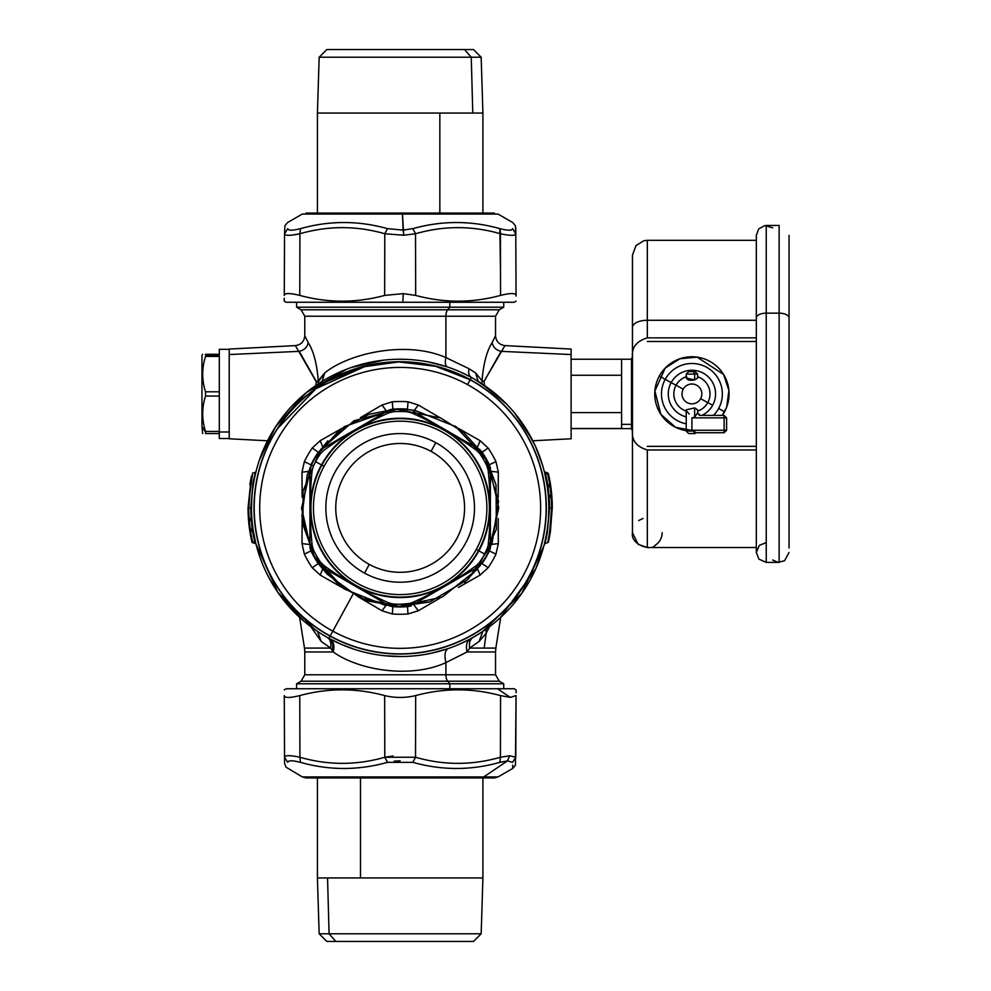 <?xml version="1.0" encoding="UTF-8"?>
<svg xmlns="http://www.w3.org/2000/svg" width="991" height="991" viewBox="0 0 991 991"><rect width="100%" height="100%" fill="white"/><g stroke="black" fill="none" stroke-linecap="round" stroke-linejoin="round"><path stroke-width="1.49" d="M503.725 302.255L503.725 307.21L499.266 309.787L447.672 309.787A7.433 3.568 -90 0 0 445.9 316.216L495.55 316.216L499.266 309.787L447.672 309.787L449.815 307.21L296.606 307.21L449.815 307.21L449.815 302.255L449.815 307.21L503.725 307.21L449.815 307.21L447.672 309.787L352.66 309.787M301.066 309.787L447.672 309.787A7.433 3.568 -90 0 0 445.9 316.216L304.782 316.216L301.066 309.787L296.606 307.21L296.606 302.255M503.725 688.745L503.725 683.79L499.266 681.213L301.066 681.213L304.782 674.784L445.9 674.784A7.433 3.568 -90 0 0 447.672 681.213L301.066 681.213L296.606 683.79L449.815 683.79L447.672 681.213A7.433 3.568 -90 0 1 445.9 674.784L495.55 674.784L445.9 674.784L445.9 662.62L467.071 651.967L495.55 651.967L495.55 674.784L499.266 681.213L447.672 681.213L449.815 683.79L503.725 683.79L449.815 683.79L449.815 688.745L449.815 683.79L296.606 683.79L296.606 688.745L514.131 688.745L516.088 689.872L516.063 692.746M317.578 631.49L321.233 641.474L310.74 626.634L321.233 641.474L330.672 648.089L304.472 648.089L304.782 651.967L333.261 651.967C358.878 670.486 410.844 678.736 445.9 662.62L467.071 651.967L495.55 651.967L495.859 648.089L469.66 648.089L479.099 641.474L486.209 633.175L484.141 648.089L469.66 648.089L467.071 651.967C465.584 645.637 466.724 641.264 470.465 638.861L460.022 643.952L470.465 638.861C466.724 641.264 465.584 645.637 467.071 651.967L469.66 648.089C468.879 642.924 470.007 639.381 473.029 637.448L470.465 638.861L473.029 637.448C470.007 639.381 468.879 642.924 469.66 648.089L479.099 641.474L486.209 633.175L489.566 626.646L486.209 633.175L484.141 648.089L495.859 648.089L500.715 617.368M322.199 634.451L317.566 631.478L321.233 641.474L330.672 648.089L333.261 651.967L304.782 651.967L304.782 674.784L445.9 674.784L445.9 662.62C410.844 678.736 358.878 670.486 333.261 651.967L330.672 648.089L304.472 648.089L299.616 617.368M327.303 637.448L327.303 637.461C330.325 639.381 331.452 642.924 330.672 648.089C331.452 642.924 330.325 639.381 327.303 637.448L327.303 637.448M317.516 631.44L322.224 634.463L317.516 631.44M304.782 335.701L308.213 342.651C313.528 350.888 316.885 363.598 318.284 380.767L324.714 372.963L322.137 381.362L333.249 375.155L322.137 381.362L324.714 372.963C348.646 353.291 406.273 340.161 445.9 357.578C444.761 362.681 445.293 365.815 447.486 366.967L431.58 362.595L447.486 366.967C445.293 365.815 444.761 362.681 445.9 357.578L469.028 368.739C468.099 372.901 468.904 375.8 471.431 377.435L460.27 371.935L471.431 377.435A148.65 148.65 0 0 0 269.713 436.622A148.65 148.65 0 0 0 328.901 638.34C332.381 640.558 333.521 644.621 332.319 650.517C333.521 644.621 332.381 640.558 328.901 638.34L328.901 638.34A148.65 148.65 0 0 0 530.619 579.153A148.65 148.65 0 0 0 471.431 377.435A148.65 148.65 0 0 0 269.713 436.622A148.65 148.65 0 0 0 328.901 638.34A148.65 148.65 0 0 0 530.619 579.153A148.65 148.65 0 0 0 471.431 377.435C468.904 375.8 468.099 372.901 469.028 368.739L475.618 372.963L478.195 381.362L475.618 372.963L482.047 380.767C483.397 363.858 486.754 351.161 492.118 342.651L495.55 335.701L495.55 316.216L304.782 316.216L304.782 335.701C304.262 341.486 301.14 344.781 295.392 345.599L316.364 381.993L318.421 381.547L324.714 372.963C348.646 353.291 406.273 340.161 445.9 357.578L469.028 368.739L475.618 372.963L482.047 380.767C483.397 363.858 486.754 351.161 492.118 342.651C493.097 347.296 496.107 350.195 501.149 351.347C496.107 350.195 493.097 347.296 492.118 342.651M333.261 651.967C334.747 645.637 333.608 641.264 329.867 638.861L329.879 638.873C333.608 641.264 334.747 645.637 333.261 651.967M448.217 648.56C444.947 650.307 444.166 654.989 445.9 662.62C444.166 654.989 444.947 650.307 448.217 648.56L433.872 652.66L448.217 648.56M341.4 644.435L354.58 649.378L341.4 644.435M385.14 655.782L401.739 656.525L385.14 655.782M470.378 638.91L460.146 643.902M478.083 634.488L482.815 631.44A148.65 148.65 0 0 0 544.493 543.452A148.65 148.65 0 0 1 482.815 631.44L478.096 634.475L482.815 631.44L479.099 641.474L482.741 631.49M485.924 629.31L486.209 633.175L485.924 629.31M548.444 518.442L548.816 507.887L549.547 507.887L547.305 533.022L545.05 543.427L521.873 593.225L482.753 631.478M346.132 369.408L347.457 368.9L346.132 369.408M358.147 365.295L361.591 364.329L358.147 365.295M376.233 361.182L378.24 360.86L376.233 361.182M396.14 359.287L397.218 359.262L396.14 359.287M411.798 359.696L414.535 359.931L411.798 359.696M255.542 542.25L253.25 530.569L252.247 529.751L254.836 542.424L255.703 542.907M253.015 528.959L252.978 528.661A0.991 0.991 0 0 1 252.259 529.751L250.587 530.197L250.587 531.201A152.23 152.23 88.9 0 0 252.618 541.829L254.836 542.424L255.306 543.44L252.631 542.721L252.631 541.829L254.836 542.424L256.012 544.158L254.836 542.424L253.225 534.806L255.306 543.44A0.991 0.991 0 0 1 255.344 543.452M251.887 497.333L251.516 507.887L250.785 507.887L253.027 482.753L255.344 474.392M252.978 528.698L252.978 528.661A148.65 148.65 0 0 1 252.061 520.671L251.912 518.727L251.181 518.776L250.785 507.887L251.912 518.727L251.33 519.755L248.407 518.281A152.119 152.119 0 0 1 248.047 507.887L248.778 507.887L250.698 483.224L252.618 473.066L255.294 472.348L253.027 482.753L250.785 507.887L248.778 507.887L250.785 507.887L250.921 513.363M252.061 520.634A0.991 0.991 0 0 0 251.33 519.755L252.061 520.634L251.28 519.742L252.247 529.751L250.587 530.197L250.587 531.201L253.25 530.569L250.587 531.201A152.23 152.23 88.9 0 0 252.618 541.829L251.925 541.99A0.991 0.991 -39.7 0 0 252.631 542.721L255.306 543.44L252.631 542.721L255.306 543.44L254.836 542.424M252.321 528.748L252.47 529.665L252.321 528.748M254.6 538.014L255.628 542.585L254.6 538.039M251.689 500.789L251.813 498.411M255.405 474.094L255.567 473.425M255.839 472.323L255.988 471.654M253.027 486.742L252.891 487.721M252.532 530.68L252.247 529.751L250.587 530.197A0.991 0.991 -158.3 0 0 249.856 531.312A0.991 0.991 -105 0 1 250.587 530.197A0.991 0.991 -158.3 0 0 249.856 531.312A0.991 0.991 -105 0 1 250.587 530.197L252.247 529.751L250.587 530.197L250.302 529.281L252.978 528.661L253.25 530.569M252.247 529.751L249.856 531.312A152.119 152.119 0 0 0 251.925 541.99A152.119 152.119 0 0 1 249.856 531.312L249.571 529.392A152.119 152.119 0 0 1 248.543 520.201L248.407 518.281A152.119 152.119 0 0 1 248.047 507.887L248.778 507.887A152.23 152.23 90 0 0 249.137 518.231L251.181 518.776L251.33 519.755L249.137 519.173L249.137 518.231L251.181 518.776L250.958 514.044M542.882 466.327L544.319 471.617A148.65 148.65 0 0 0 478.257 381.399A148.65 148.65 0 0 1 544.319 471.617L545.496 473.351L544.79 473.525L547.082 485.206L547.8 485.095L547.156 485.776M544.629 472.868L544.79 473.512A148.65 148.65 0 0 0 544.703 473.19A148.65 148.65 0 0 1 544.79 473.512L545.496 473.351L544.79 473.525L545.496 473.351L545.025 472.335A0.991 0.991 0 0 1 544.988 472.323A0.991 0.991 0 0 0 545.025 472.335L547.094 480.92L545.496 473.351L547.701 473.946L545.496 473.351L547.8 485.095L547.082 485.206L548.085 486.024A0.991 0.991 0 0 1 548.085 486.024L547.082 485.206L545.645 477.365M547.329 486.94L547.354 487.114A148.65 148.65 0 0 0 547.317 486.816A148.65 148.65 0 0 1 547.354 487.114A0.991 0.991 0 0 1 548.085 486.024L547.8 485.095L548.085 486.024A0.991 0.991 22.2 0 1 548.085 486.024A0.991 0.991 0 0 1 548.085 486.024L549.745 485.578L549.745 484.574L547.8 485.095L548.085 486.024L549.745 485.578L549.745 484.574A152.23 152.23 -91.1 0 0 547.713 473.946L545.496 473.351L548.407 473.785A0.991 0.991 140.3 0 0 547.701 473.054L547.701 473.946L548.407 473.785A0.991 0.991 140.3 0 0 547.701 473.054L545.025 472.335L547.701 473.054L545.025 472.335L547.701 473.054L547.701 473.946A152.23 152.23 -91.1 0 1 549.745 484.574L547.8 485.095L548.085 486.024L550.476 484.463A152.119 152.119 0 0 0 548.407 473.785A0.991 0.991 0 0 0 547.701 473.054A0.991 0.991 142.8 0 1 548.407 473.785A0.991 0.991 -75.1 0 0 547.701 473.054L547.701 473.946L547.701 473.054A0.991 0.991 142.8 0 1 548.407 473.785A0.991 0.991 0 0 0 547.701 473.054L544.592 472.088M547.366 486.767A0.991 0.991 0 0 0 547.354 487.077L547.354 487.114A148.65 148.65 0 0 1 548.32 495.711L548.283 495.327M548.37 496.342A148.65 148.65 0 0 1 548.519 517.364A148.65 148.65 0 0 0 548.37 496.342M544.344 544.121L544.988 541.383A148.65 148.65 0 0 1 544.765 542.35A148.65 148.65 0 0 0 544.988 541.383L544.777 542.312M550.302 496.367L548.271 495.141A0.991 0.991 0 0 0 549.002 496.02L548.271 495.141L548.419 497.048L549.15 496.999L548.271 495.141A148.65 148.65 0 0 1 548.32 495.711M474.962 379.429L478.244 381.399L474.962 379.429M544.319 471.617L547.701 473.054A0.991 0.991 -75.1 0 1 548.407 473.785A152.119 152.119 0 0 1 550.476 484.463L549.745 485.578A0.991 0.991 21.7 0 0 550.476 484.463A0.991 0.991 0 0 1 549.745 485.578L548.085 486.024L549.745 485.578A0.991 0.991 21.7 0 0 550.476 484.463A0.991 0.991 75 0 1 549.745 485.578A0.991 0.991 21.7 0 0 550.476 484.463A0.991 0.991 75 0 1 549.745 485.578L550.03 486.494L548.085 487.015L548.085 486.024L549.745 485.578A0.991 0.991 21.7 0 0 550.476 484.463L550.761 486.383A152.119 152.119 0 0 1 551.789 495.574L551.925 497.494A0.991 0.991 -75.1 0 0 551.194 496.602L551.925 497.494A0.991 0.991 0 0 0 551.194 496.602L549.002 496.02L549.15 496.999L549.002 496.02L551.194 496.602L549.002 496.02L551.194 496.602L549.002 496.02L549.15 496.999L548.271 495.141L549.002 495.079L548.085 487.015L547.354 487.114L547.082 485.206M549.485 504.171L548.766 504.134A0.991 0.991 -29.1 0 0 549.497 505.063L549.534 507.887L549.51 505.063A0.991 0.991 -29.1 0 1 548.766 504.134L548.419 497.048M549.051 496.033L548.964 495.079L549.051 496.033M548.011 487.027L547.862 486.11L548.011 487.027M544.703 473.19L545.731 477.736M548.642 514.986L548.519 517.364M546.586 533.53L544.765 542.35M547.305 529.033L547.441 528.054M550.476 484.463L550.761 486.383A152.119 152.119 0 0 1 551.789 495.574L551.925 497.494A0.991 0.991 117.1 0 0 551.194 496.602L551.925 497.494A0.991 0.991 -75.1 0 0 551.194 496.602L551.194 496.602A0.991 0.991 149.4 0 1 551.925 497.494A0.991 0.991 0 0 0 551.194 496.602A0.991 0.991 149.4 0 1 551.925 497.494A152.119 152.119 0 0 1 552.284 507.887L551.553 507.887L549.633 532.551L547.713 542.709L545.038 543.427L547.305 533.022L549.547 507.887L551.553 507.887L549.547 507.887L549.373 501.743M549.46 503.44L549.522 505.076M471.382 377.41L460.307 371.947M318.421 381.547L318.445 383.715M316.364 381.993L315.869 385.449L316.364 381.993M481.886 383.715L482.047 380.767L484.042 381.386L482.047 380.767M495.55 335.701C496.07 341.486 499.191 344.781 504.939 345.599L484.042 381.386L484.463 385.449L484.042 381.386L501.149 351.347L571.113 354.555L571.113 438.778L532.811 440.784M445.9 357.578L445.9 316.216L445.9 357.578M308.213 342.651C307.235 347.296 304.225 350.195 299.183 351.347L316.29 381.386L318.284 380.767C316.885 363.598 313.528 350.888 308.213 342.651C307.235 347.296 304.225 350.195 299.183 351.347L229.218 354.555L229.218 349.067L295.392 345.599M267.52 440.784L229.218 438.778L229.218 354.555L299.183 351.347M497.767 356.995L495.723 360.761M501.149 351.347L571.113 354.555L571.113 433.29M504.939 345.599L571.113 349.067L571.113 354.555M302.602 357.07L300.657 353.725M551.145 496.59L551.083 495.723L551.145 496.59M551.925 497.494L551.194 496.602L551.194 497.544A152.23 152.23 -90 0 1 551.553 507.887L552.284 507.887L548.432 541.966L550.315 532.316L552.272 507.887A152.119 152.119 0 0 0 551.925 497.494L552.284 506.562L551.925 497.494A0.991 0.991 117.1 0 0 551.194 496.602L551.789 495.574L551.058 495.636A152.23 152.23 -90.2 0 0 550.042 486.494A152.23 152.23 -90.2 0 1 551.058 495.636L549.002 495.079L548.085 487.015L550.03 486.494L549.745 485.578M548.432 541.966L547.713 542.709L549.633 532.551L551.553 507.887A152.23 152.23 -90 0 0 551.194 497.544L549.15 496.999L549.497 504.109M551.194 497.544L551.058 495.636L551.194 497.544L549.15 496.999M551.727 494.819L550.984 488.08L551.727 494.819M549.621 479.545L548.741 475.259L549.621 479.545M550.761 486.383L550.03 486.494L550.761 486.383M552.284 506.562L552.247 504.642L551.541 505.608M552.284 507.887L548.94 539.612L550.5 531.102M255.306 543.44L252.631 542.721L252.631 541.829L252.631 542.721A0.991 0.991 104.9 0 1 251.925 541.99A0.991 0.991 0 0 0 252.631 542.721L252.631 541.829L252.631 542.721A0.991 0.991 -37.2 0 1 251.925 541.99A0.991 0.991 0 0 0 252.631 542.721A0.991 0.991 -37.2 0 1 251.925 541.99A0.991 0.991 104.9 0 0 252.631 542.721L253.696 543.006M250.587 530.197A0.991 0.991 0 0 0 249.856 531.312L250.587 531.201L250.302 529.281L252.247 528.76L251.33 520.696L249.274 520.139A152.23 152.23 89.8 0 0 250.289 529.281L249.571 529.392L250.302 529.281A152.23 152.23 89.8 0 1 249.274 520.139L248.543 520.201L249.137 519.173L250.029 519.408M249.187 519.185L249.249 520.052L249.187 519.185M251.181 518.776L251.33 519.755L249.137 519.173L251.33 519.755L250.834 511.666M249.856 531.312L249.571 529.392A152.119 152.119 0 0 1 248.543 520.201L248.407 518.281A0.991 0.991 0 0 0 249.137 519.173A0.991 0.991 -30.6 0 1 248.407 518.281A0.991 0.991 104.9 0 0 249.137 519.173A0.991 0.991 -30.6 0 1 248.407 518.281A0.991 0.991 0 0 0 249.137 519.173L249.137 518.231A152.23 152.23 90 0 1 248.778 507.887L250.698 483.224L252.618 473.066L248.047 507.887L251.392 476.163L249.831 484.673L251.404 476.101M248.605 520.956L249.348 527.695L248.605 520.956M250.711 536.23L251.59 540.516L250.711 536.23M248.047 509.213L248.407 518.281A0.991 0.991 -62.9 0 0 249.137 519.173L249.274 520.139L249.137 519.173A0.991 0.991 104.9 0 1 248.407 518.281L248.084 511.133L248.791 510.167M330.09 636.16A146.173 146.173 0 0 1 271.893 437.811A146.173 146.173 0 0 1 470.242 379.615A146.173 146.173 0 0 1 528.438 577.964A146.173 146.173 0 0 1 330.09 636.16L328.901 638.34L330.09 636.16M471.431 377.435L470.242 379.615L471.431 377.435M478.864 550.872A89.673 89.673 0 0 1 357.181 586.585A89.673 89.673 0 0 1 321.468 464.903L321.877 465.113A89.215 89.215 0 0 0 357.392 586.177A89.215 89.215 0 0 0 478.455 550.662L478.864 550.872A89.673 89.673 0 0 1 357.181 586.585A89.673 89.673 0 0 1 321.468 464.903A89.673 89.673 0 0 1 443.15 429.19A89.673 89.673 0 0 1 478.864 550.872L478.455 550.662A89.215 89.215 0 0 0 442.94 429.599A89.215 89.215 0 0 0 321.877 465.113A89.215 89.215 0 0 0 357.392 586.177A89.215 89.215 0 0 0 478.455 550.662L476.262 549.46A86.713 86.713 0 0 1 358.593 583.984A86.713 86.713 0 0 1 324.069 466.315L321.468 464.903A89.673 89.673 0 0 1 443.15 429.19A89.673 89.673 0 0 1 478.864 550.872L484.735 554.093A96.362 96.362 0 0 0 486.903 549.881L488.142 545.533C490.83 520.436 490.83 495.339 488.142 470.242L486.903 465.894A96.362 96.362 0 0 0 479.904 453.767L476.758 450.521C456.368 435.644 434.628 423.095 411.55 412.875L407.165 411.773A96.362 96.362 0 0 0 393.167 411.773L388.782 412.875C365.704 423.095 343.964 435.644 323.574 450.521L320.427 453.767A96.362 96.362 0 0 0 313.429 465.894L312.19 470.242C309.502 495.339 309.502 520.436 312.19 545.533L313.429 549.881A96.362 96.362 0 0 0 320.427 562.008L323.574 565.254C343.964 580.131 365.704 592.68 388.782 602.9L393.167 604.002A96.362 96.362 0 0 0 407.165 604.002L411.55 602.9C434.628 592.68 456.368 580.131 476.758 565.254L479.904 562.008A96.362 96.362 0 0 0 484.735 554.093L478.864 550.872M478.455 550.662A89.215 89.215 0 0 0 442.94 429.599A89.215 89.215 0 0 0 321.877 465.113L324.069 466.315A86.713 86.713 0 0 1 441.738 431.791A86.713 86.713 0 0 1 476.262 549.46A86.713 86.713 0 0 1 358.593 583.984A86.713 86.713 0 0 1 324.069 466.315A86.713 86.713 0 0 1 441.738 431.791A86.713 86.713 0 0 1 476.262 549.46L478.455 550.662M327.959 440.747L318.582 452.515L320.427 453.767A96.362 96.362 0 0 0 315.596 461.682L321.468 464.903L315.596 461.682A96.362 96.362 0 0 0 313.429 465.894L312.19 470.242M464.63 582.497L480.251 565.403L481.75 563.26L479.904 562.008A96.362 96.362 0 0 0 486.903 549.881L488.91 550.86L498.77 507.887L488.91 464.915L486.903 465.894A96.362 96.362 0 0 0 479.904 453.767L482.047 452.169A99.05 99.05 0 0 1 489.368 464.841L490.595 468.582M479.904 562.008L481.75 563.26A98.604 98.604 0 0 0 488.91 550.86L486.903 549.881L488.142 545.533M476.882 567.781L413.681 604.262L476.882 567.781M411.55 602.9L407.165 604.002L407.326 606.219A98.604 98.604 0 0 1 393.006 606.219L393.167 604.002A96.362 96.362 0 0 0 407.165 604.002L407.487 606.665A99.05 99.05 0 0 1 392.845 606.665L392.312 613.986A106.396 106.396 0 0 0 408.019 613.986L418.326 610.766L413.817 604.708L418.326 610.766L439.93 598.118L418.326 610.766L408.019 613.986L407.487 606.665A99.05 99.05 0 0 1 392.845 606.665L392.312 613.986A106.396 106.396 0 0 0 408.019 613.986L407.487 606.665L411.327 605.86M388.992 605.848L392.845 606.665L393.167 604.002M386.651 604.262L323.45 567.781L386.651 604.262M323.574 565.254L320.427 562.008L318.582 563.26A98.604 98.604 0 0 1 311.422 550.86L313.429 549.881A96.362 96.362 0 0 0 320.427 562.008L318.284 563.606A99.05 99.05 0 0 1 310.963 550.934L304.348 554.13A106.396 106.396 0 0 0 312.215 567.744L320.155 575.053L341.92 587.44L320.155 575.053L323.14 568.116L320.155 575.053L312.215 567.744L318.284 563.606A99.05 99.05 0 0 1 310.963 550.934L309.737 547.193M311.422 550.847L318.582 563.26A98.604 98.604 0 0 1 311.422 550.86L313.429 549.881M309.948 471.394L309.948 544.381L309.948 471.394M320.427 453.767L318.582 452.515A98.604 98.604 0 0 0 311.422 464.915L313.429 465.894L311.422 464.915L307.21 474.999L301.921 516.162L314.023 555.852L343.914 588.865L385.276 605.352L429.673 601.971L468.049 579.388L492.031 543.687L498.535 501.161L485.54 458.573L455.142 426.043M323.45 447.994L386.651 411.513L323.45 447.994M486.308 459.923L456.417 426.91L415.056 410.423L407.326 409.556L407.165 411.773A96.362 96.362 0 0 0 393.167 411.773L392.845 409.11A99.05 99.05 0 0 1 407.487 409.11L408.019 401.789A106.396 106.396 0 0 0 392.312 401.789L382.006 405.009L386.515 411.067L382.006 405.009L360.402 417.657L382.006 405.009L392.312 401.789L392.845 409.11A99.05 99.05 0 0 1 407.487 409.11L408.019 401.789A106.396 106.396 0 0 0 392.312 401.789L392.845 409.11L388.992 409.927M407.165 411.773L407.326 409.556A98.604 98.604 0 0 0 393.006 409.556L393.167 411.773L388.782 412.875M413.681 411.513L476.882 447.994L413.681 411.513M486.903 465.894L488.91 464.915A98.604 98.604 0 0 0 481.75 452.515L479.904 453.767L476.758 450.521M490.384 544.381L490.384 471.394L490.384 544.381M490.595 547.193L489.368 550.934A99.05 99.05 0 0 1 482.047 563.606L488.117 567.744A106.396 106.396 0 0 0 495.983 554.13L489.368 550.934A99.05 99.05 0 0 1 482.047 563.606L488.117 567.744A106.396 106.396 0 0 0 495.983 554.13L498.337 543.601L490.842 544.48L498.337 543.601L498.188 518.566L498.337 543.601L495.983 554.13L489.368 550.934M495.983 461.645L498.337 472.174L498.188 497.209L498.337 472.174L490.842 471.295L498.337 472.174L495.983 461.645A106.396 106.396 0 0 0 488.117 448.031L481.75 452.515A98.604 98.604 0 0 1 488.91 464.915L495.983 461.645A106.396 106.396 0 0 0 488.117 448.031L480.177 440.722L477.191 447.659L480.177 440.722L458.412 428.335L480.177 440.722L488.117 448.031L482.047 452.169L479.421 449.233M488.91 464.915L489.368 464.841A99.05 99.05 0 0 0 482.047 452.169M480.177 575.053L488.117 567.744L480.177 575.053L458.424 587.44L480.177 575.053L477.191 568.116L480.177 575.053M382.006 610.766L392.312 613.986L382.006 610.766L386.515 604.708L382.006 610.766L360.39 598.106L382.006 610.766M304.348 554.13L301.995 543.601L302.144 518.566L301.995 543.601L309.489 544.48L301.995 543.601L304.348 554.13A106.396 106.396 0 0 0 312.215 567.744L318.284 563.606L320.911 566.542M309.489 471.295L301.995 472.174L302.144 497.185L301.995 472.174L304.348 461.645L310.963 464.841A99.05 99.05 0 0 1 318.284 452.169L312.215 448.031A106.396 106.396 0 0 0 304.348 461.645L310.963 464.841A99.05 99.05 0 0 1 318.284 452.169L312.215 448.031A106.396 106.396 0 0 0 304.348 461.645L301.995 472.174L309.489 471.295M320.155 440.722L312.215 448.031L320.155 440.722L341.883 428.36L320.155 440.722L323.14 447.659L320.155 440.722M418.326 405.009L408.019 401.789L418.326 405.009L413.817 411.067L418.326 405.009L439.942 417.669L418.326 405.009M392.845 409.11L393.006 409.556A98.604 98.604 0 0 1 407.326 409.556L411.339 409.927M309.737 468.582L311.422 464.915A98.604 98.604 0 0 1 318.582 452.515L320.911 449.233M310.963 464.841L318.284 452.169M487.485 462.091L496.033 484.847L496.392 529.38L477.129 569.515L442.172 597.09L398.642 606.48L359.609 597.759L327.253 574.26L318.284 563.606M392.845 606.665L393.006 606.219A98.604 98.604 0 0 0 407.326 606.219L407.487 606.665M488.91 550.86A98.604 98.604 0 0 1 481.75 563.26L479.421 566.542M352.895 594.414L332.827 631.156A140.462 140.462 0 0 1 276.898 440.549A140.462 140.462 0 0 1 467.504 384.619A140.462 140.462 0 0 1 523.434 575.226A140.462 140.462 0 0 1 332.827 631.156A140.462 140.462 0 0 1 276.898 440.549A140.462 140.462 0 0 1 467.504 384.619L470.143 379.788A145.962 145.962 0 0 0 272.067 437.911A145.962 145.962 0 0 0 330.189 635.987L352.895 594.414M470.143 379.788L470.23 379.652A146.135 146.135 0 0 1 528.401 577.951A146.135 146.135 0 0 1 330.102 636.123L330.102 636.123A146.135 146.135 0 0 1 271.93 437.824A146.135 146.135 0 0 1 470.23 379.652L470.143 379.788A145.962 145.962 0 0 1 528.265 577.864A145.962 145.962 0 0 1 330.189 635.987L332.827 631.156A140.462 140.462 0 0 0 523.434 575.226A140.462 140.462 0 0 0 467.504 384.619L470.143 379.788A145.962 145.962 0 0 0 272.067 437.911A145.962 145.962 0 0 0 330.189 635.987A145.962 145.962 0 0 0 528.265 577.864A145.962 145.962 0 0 0 470.143 379.788L435.532 366.261L398.63 361.926L361.826 367.042L327.513 381.287M435.805 442.667L431.048 451.363A64.415 64.415 0 0 0 343.642 477.005A64.415 64.415 0 0 0 369.284 564.412L364.527 573.108A74.325 74.325 0 0 0 465.386 543.526A74.325 74.325 0 0 0 435.805 442.667A74.325 74.325 0 0 0 334.946 472.249A74.325 74.325 0 0 0 364.527 573.108A74.325 74.325 0 0 0 465.386 543.526A74.325 74.325 0 0 0 435.805 442.667L431.048 451.363A64.415 64.415 0 0 0 343.642 477.005A64.415 64.415 0 0 0 369.284 564.412A64.415 64.415 0 0 0 456.69 538.77A64.415 64.415 0 0 0 431.048 451.363A64.415 64.415 0 0 1 456.69 538.77A64.415 64.415 0 0 1 369.284 564.412L364.527 573.108A74.325 74.325 0 0 1 334.946 472.249A74.325 74.325 0 0 1 435.805 442.667M335.813 941.45L473.5 941.45L481.168 933.782L329.074 933.782L335.813 941.45L329.074 933.782L319.164 933.782L481.168 933.782L482.914 877.952L317.417 877.952L319.164 933.782L326.832 941.45L464.519 941.45M482.914 777.935L482.914 877.952L327.55 877.952L329.074 933.782L327.55 877.952L317.417 877.952L317.417 777.935M360.489 877.952L360.489 777.935L360.489 877.952M464.519 49.55L326.832 49.55L319.164 57.218L471.258 57.218L464.519 49.55L471.258 57.218L481.168 57.218L319.164 57.218L317.417 113.048L482.914 113.048L481.168 57.218L473.5 49.55L335.813 49.55M317.417 213.065L317.417 113.048L472.781 113.048L471.258 57.218L472.781 113.048L482.914 113.048L482.914 213.065L494.311 213.065L402.383 213.065L402.296 213.994L490.595 214.056M439.843 113.048L439.843 213.065L439.843 113.048M402.296 213.994L490.706 213.994M500.678 233.814L499.848 228.636C471.01 220.498 442.023 220.498 412.875 228.636L415.539 233.752L415.675 295.405C444.03 303.073 472.323 303.073 500.554 295.405L500.418 233.752C510.315 235.833 515.431 235.833 515.791 233.752L516.051 295.405C516.088 303.073 516.088 303.073 516.051 295.405C515.667 292.952 510.501 292.952 500.554 295.405L500.418 233.752C510.315 235.833 515.431 235.833 515.791 233.752L515.791 233.74C515.754 225.614 515.754 225.614 515.791 233.752L512.558 228.636C512.867 220.498 512.867 220.498 512.558 228.636C512.867 220.498 512.867 220.498 512.558 228.636C512.186 230.705 507.949 230.705 499.848 228.636L500.418 233.752C472.1 225.614 443.807 225.614 415.539 233.752L412.875 228.636L403.126 230.11L387.456 228.636L384.793 233.752L403.758 235.226L403.126 230.11L412.875 228.636C442.023 220.498 471.01 220.498 499.848 228.636L500.418 233.752C472.1 225.614 443.807 225.614 415.539 233.752L403.758 235.226L402.47 214.056L302.305 214.056L402.47 214.056L402.383 213.065L306.021 213.065M300.719 228.574L300.484 228.636C292.382 230.705 288.146 230.705 287.774 228.636L284.541 233.752C284.9 235.833 290.016 235.833 299.914 233.752L300.484 228.636C329.322 220.498 358.321 220.498 387.456 228.636L384.793 233.752C356.525 225.614 328.232 225.614 299.914 233.752L300.484 228.636C329.322 220.498 358.321 220.498 387.456 228.636L403.126 230.11L402.47 214.056L498.027 214.056L512.793 222.579L515.444 225.812L515.791 233.74L515.766 229.144M498.027 214.056L402.47 214.056L402.383 213.065M509.101 230.185L511.554 229.838M500.418 233.752L500.492 270.048L499.848 228.636C507.949 230.705 512.186 230.705 512.558 228.636L515.791 233.752L516.051 295.405C515.667 292.952 510.501 292.952 500.554 295.405C472.323 303.073 444.03 303.073 415.675 295.405L403.213 293.633L384.657 295.405L384.793 233.752C356.525 225.614 328.232 225.614 299.914 233.752L292.741 235.016M300.484 228.636L299.914 233.752L300.484 228.636C292.382 230.705 288.146 230.705 287.774 228.636C287.464 220.498 287.464 220.498 287.774 228.636C287.464 220.498 287.464 220.498 287.774 228.636L284.541 233.752C284.578 225.614 284.578 225.614 284.541 233.752L284.541 233.715M302.305 214.056L287.539 222.579L284.9 225.799L284.541 233.752C284.9 235.833 290.016 235.833 299.914 233.752L299.778 295.405C328.108 303.073 356.401 303.073 384.657 295.405L384.793 233.752L403.758 235.226L415.539 233.752L415.675 295.405L403.213 293.633L384.657 295.405C356.401 303.073 328.108 303.073 299.778 295.405C289.83 292.952 284.665 292.952 284.281 295.405C284.244 303.073 284.244 303.073 284.281 295.405L284.541 233.752L284.281 295.405C284.244 303.073 284.244 303.073 284.281 295.405C284.665 292.952 289.83 292.952 299.778 295.405L299.914 233.752M387.072 228.525L384.719 227.93L387.072 228.525M516.088 301.128L514.131 302.255L286.201 302.255L284.244 301.128L284.268 298.254M402.854 302.255L403.213 293.633L402.854 302.255M515.766 227.707L516.051 295.231L515.791 233.715L514.626 234.954M516.051 295.405C516.088 303.073 516.088 303.073 516.051 295.405L516.063 296.049M477.489 777.006L309.626 777.006L477.489 777.006A7.433 6.342 -90 0 0 480.561 777.935A7.433 6.342 -90 0 0 483.732 776.944L302.305 776.944L306.021 777.935L480.561 777.935A7.433 6.342 -90 0 0 483.732 776.944L507.466 760.89L512.558 762.364C512.867 770.503 512.867 770.503 512.558 762.364L515.791 757.248L509.696 755.774L500.418 757.248L499.848 762.364C470.998 770.503 442.011 770.503 412.875 762.364L415.539 757.248L412.875 762.364L415.539 757.248L412.875 762.364L387.456 762.364C358.308 770.503 329.322 770.503 300.484 762.364L304.15 763.305L300.484 762.364L299.914 757.248L300.484 762.364C292.382 760.295 288.146 760.295 287.774 762.364C287.464 770.503 287.464 770.503 287.774 762.364C288.146 760.295 292.382 760.295 300.484 762.364C329.322 770.503 358.308 770.503 387.456 762.364L412.875 762.364C442.011 770.503 470.998 770.503 499.848 762.364L507.466 760.89L512.558 762.364L515.791 757.248C515.754 765.386 515.754 765.386 515.791 757.248L509.696 755.774L500.418 757.248L499.848 762.364L507.466 760.89L509.696 755.774L507.466 760.89L483.732 776.944L302.305 776.944L286.052 767.195L284.566 763.33L284.541 757.26C284.578 765.386 284.578 765.386 284.541 757.248L287.774 762.364C287.464 770.503 287.464 770.503 287.774 762.364L284.541 757.248L284.281 695.595C284.244 687.927 284.244 687.927 284.281 695.595C284.665 698.048 289.83 698.048 299.778 695.595L299.914 757.248C290.016 755.167 284.9 755.167 284.541 757.248L284.281 695.595C284.665 698.048 289.83 698.048 299.778 695.595L299.914 757.248C328.219 765.386 356.512 765.386 384.793 757.248L392.993 756.009L384.793 757.248L387.456 762.364L384.719 763.07L387.555 762.339L384.793 757.248L384.657 695.595C356.302 687.927 328.009 687.927 299.778 695.595C328.009 687.927 356.302 687.927 384.657 695.595C395 698.048 405.331 698.048 415.675 695.595L415.539 757.248L384.793 757.248L384.657 695.595C395 698.048 405.331 698.048 415.675 695.595L415.539 757.248C443.795 765.386 472.088 765.386 500.418 757.248L500.554 695.595L510.241 697.367L516.051 695.595L515.791 757.285M480.561 777.935L494.311 777.935L498.039 776.932L483.732 776.944L498.027 776.944L512.793 768.421L512.657 765.102M400.153 760.815L394.22 761.138L400.153 760.815M413.123 762.438L415.613 763.07L413.123 762.438M512.558 762.364C512.867 770.503 512.867 770.503 512.558 762.364L512.558 762.364M284.281 695.595C284.244 687.927 284.244 687.927 284.281 695.595L284.541 757.235C284.9 755.167 290.016 755.167 299.914 757.248L299.914 757.248C328.219 765.386 356.512 765.386 384.793 757.248L415.539 757.248C443.795 765.386 472.088 765.386 500.418 757.248L500.554 695.595C472.224 687.927 443.931 687.927 415.675 695.595C443.931 687.927 472.224 687.927 500.554 695.595L510.241 697.367L497.494 688.745L286.201 688.745L284.244 689.872M512.793 768.421L515.444 765.188L516.051 695.595C516.088 687.927 516.088 687.927 516.051 695.595C516.088 687.927 516.088 687.927 516.051 695.595L510.241 697.367L497.494 688.745M415.539 757.248L415.613 720.952L415.539 757.248M229.218 438.517L219.308 438.517L219.308 432.002L229.218 432.002L219.308 432.002L219.308 349.327L229.218 349.327M219.308 433.562L205.546 433.562L219.308 433.562C219.308 440.128 219.308 440.128 219.308 433.562L219.308 354.283L205.546 354.283L219.308 354.283M205.546 431.432L219.308 431.432L205.546 431.432C201.743 419.639 201.743 407.846 205.546 396.053L205.546 391.792C201.743 379.999 201.743 368.206 205.546 356.413L205.546 354.283C201.743 354.283 201.743 354.283 205.546 354.283L205.546 355.298L219.308 355.298L205.546 355.298L205.546 356.413L219.308 356.413L205.546 356.413C201.743 368.206 201.743 379.999 205.546 391.792L219.308 391.792L205.546 391.792L205.546 396.053L219.308 396.053L205.546 396.053C201.743 407.846 201.743 419.639 205.546 431.432L205.546 431.432M202.684 433.562L201.966 426.712L205.546 432.002L205.546 433.562C201.743 433.562 201.743 433.562 205.546 433.562L205.546 432.002L201.966 426.712L201.966 355.521L202.684 354.283M201.966 426.712L201.966 361.133M632.456 255.183L632.456 327.402A14.865 7.123 180 0 1 647.321 320.279L647.321 337.869C636.47 341.115 631.515 347.544 632.456 357.181C631.515 347.544 636.47 341.115 647.321 337.869L756.331 337.869L647.321 337.869L647.321 320.279L756.331 320.279L647.321 320.279L647.321 240.317L643.766 240.751L635.962 245.595L632.456 255.183L632.456 327.402A14.865 7.123 180 0 1 647.321 320.279L647.321 240.317L643.816 240.739L635.999 245.557L632.456 255.183L632.456 430.664C631.515 440.301 636.47 446.73 647.321 449.976C636.47 446.73 631.515 440.301 632.456 430.664L632.456 357.181L632.456 430.664M632.456 531.312L632.456 532.663C630.226 545.298 652.512 551.169 655.076 545.335C659.647 542.35 662.013 538.125 662.186 532.663M632.456 430.701L632.456 532.663L638.142 544.356L647.321 547.528L647.321 449.976L756.331 449.976L647.321 449.976L647.321 547.528L756.331 547.528L756.331 317.9A9.91 4.757 180 0 1 766.241 313.156L766.241 225.453L779.124 225.453L779.124 313.156L766.241 313.156L766.241 225.453M756.331 341.486L647.321 341.486L756.331 341.486M647.321 446.359L756.331 446.359L647.321 446.359M779.124 225.453L779.124 313.156A9.91 4.757 180 0 1 789.034 317.9A9.91 4.757 180 0 0 779.124 313.156L779.124 562.393L779.124 313.156L766.241 313.156A9.91 4.757 180 0 0 756.331 317.9L756.331 547.528M766.241 562.393L766.241 313.156L766.241 562.393L779.124 562.393M789.034 317.9L789.034 533.071L789.034 317.9M621.605 428.608L571.113 428.496L621.605 428.496L621.605 412.59L571.113 412.59L621.605 412.59L621.605 359.238L571.113 359.238L621.605 359.238L621.605 375.255L571.113 375.255L621.605 375.255L621.605 428.608L571.113 428.608L631.515 428.608L632.456 431.258M631.515 424.359L621.605 424.359L631.515 424.359L631.515 428.608L631.515 359.238L631.515 424.359C631.515 429.983 631.515 429.983 631.515 424.359L631.515 363.486A4.187 3.679 180 0 1 632.456 361.158A4.187 3.679 180 0 0 631.515 363.486M659.3 376.109A37.163 37.163 0 0 0 686.218 430.651A37.163 37.163 0 0 1 659.3 376.109L665.209 379.33A30.436 30.436 0 0 1 706.509 367.215A30.436 30.436 0 0 1 718.624 408.515L724.532 411.736A37.163 37.163 0 0 0 709.729 361.306A37.163 37.163 0 0 0 659.3 376.109L671.155 382.588A23.66 23.66 0 0 0 686.218 416.877A23.66 23.66 0 0 1 671.155 382.588L676.048 385.251A18.086 18.086 0 0 0 686.218 411.092A18.086 18.086 0 0 1 676.048 385.251L665.209 379.33A30.436 30.436 0 0 1 706.509 367.215A30.436 30.436 0 0 1 713.495 415.378A30.436 30.436 0 0 0 718.624 408.515L724.532 411.736A37.163 37.163 0 0 0 709.729 361.306A37.163 37.163 0 0 0 659.3 376.109M722.266 415.378A37.163 37.163 0 0 0 724.532 411.736A37.163 37.163 0 0 1 722.266 415.378L726.7 407.016L728.905 390.38L723.579 374.474L697.107 357.119L679.838 358.779L665.196 368.095L654.865 391.049L660.873 414.362L675.54 427.282L694.716 430.974M686.218 423.814A30.436 30.436 0 0 1 665.209 379.33A30.436 30.436 0 0 0 686.218 423.814M717.038 366.534A37.163 37.163 0 0 0 715.477 365.184M704.143 358.829A37.163 37.163 0 0 0 697.144 357.132M688.15 356.946A37.163 37.163 0 0 0 683.914 357.627M712.678 405.257L707.785 402.594A18.086 18.086 0 0 0 697.614 376.753A18.086 18.086 0 0 1 697.614 411.092A18.086 18.086 0 0 0 707.785 402.594L712.678 405.257A23.66 23.66 0 0 0 703.251 373.161A23.66 23.66 0 0 0 671.155 382.588A23.66 23.66 0 0 1 703.251 373.161A23.66 23.66 0 0 1 701.876 415.378A23.66 23.66 0 0 0 712.678 405.257M689.179 413.99L686.676 411.228M686.218 376.753A18.086 18.086 0 0 0 676.048 385.251L683.22 389.166A9.91 9.91 0 0 0 687.159 402.619A9.91 9.91 0 0 0 700.612 398.679L707.785 402.594L700.612 398.679A9.91 9.91 0 0 0 696.673 385.226A9.91 9.91 0 0 0 683.22 389.166A9.91 9.91 0 0 0 687.159 402.619A9.91 9.91 0 0 0 700.612 398.679A9.91 9.91 0 0 0 696.673 385.226A9.91 9.91 0 0 0 683.22 389.166L676.048 385.251A18.086 18.086 0 0 1 686.218 376.753M694.654 407.896L686.218 409.828L694.654 407.896L694.654 417.161L691.916 417.855L724.124 417.855L724.124 430.243L691.916 430.243L691.916 417.855L726.601 417.855L724.124 415.378L724.124 430.243L726.601 430.243L726.601 417.855L724.124 415.378L699.435 415.378L697.565 412.9L694.654 417.161L691.916 417.855L691.916 430.243L724.124 430.243L724.124 432.72L726.601 430.243L726.601 417.855L724.124 417.855L724.124 415.378L699.435 415.378L697.565 412.9L694.654 417.161L694.654 407.896L697.614 409.853L694.654 407.896M686.676 376.617C686.156 379.788 688.819 380.903 694.654 379.949L697.614 377.992L697.614 374.103L694.654 374.103L694.654 379.949L697.614 378.017M690.368 371.625L695.137 371.625L697.614 374.103L694.654 374.103L694.654 379.949L686.218 378.017L686.218 374.103L694.654 374.103L693.465 371.625L694.654 374.103L686.218 374.103L688.695 371.625L693.465 371.625M690.368 433.562L693.465 433.562L694.654 431.085L694.394 432.72L724.124 432.72L724.124 430.243L726.601 430.243L724.124 432.72L694.394 432.72L694.902 431.085L691.916 430.243L694.654 431.085L686.218 431.085L686.218 409.828M697.614 409.828L697.565 412.9L700.092 415.378M693.465 433.562L694.654 431.085L686.218 431.085L688.695 433.562L695.137 433.562L695.979 432.72M447.697 648.733L431.358 653.23M407.152 656.376L402.854 656.513M352.288 648.61L339.802 643.729M460.047 643.939L470.391 638.91M252.953 529.008L252.358 529.714M259.357 460.245L273.318 430.391M291.329 406.632L306.925 392.114L324.453 379.962M351.508 367.426L383.641 360.154M429.636 362.186L447.424 366.943M481.329 383.344L506.773 404.291M525.304 427.654L535.487 446.371L542.461 464.878M548.642 515.159L548.519 517.203M542.672 550.178L535.797 568.723L500.17 617.864M483.125 631.242L470.465 638.861M342.279 644.807L328.962 638.377M315.175 629.842L277.839 592.358L256.012 544.158M252.978 528.661L252.432 524.35M470.205 638.997L460.642 643.679M448.105 648.597L443.943 649.947M405.592 656.438L403.944 656.488M327.402 637.51L321.208 633.831M321.171 633.819L318.495 632.097M318.433 632.047L304.039 621.283L280.143 595.591M258.787 553.82L256 544.121M260.076 458.189L275.622 426.737L306.677 392.312L346.825 369.135M397.552 359.262L406.285 359.361M428.917 362.049L429.933 362.248M475.407 379.689L494.137 392.709M514.589 412.999L532.192 439.583M547.354 487.114L548.159 493.952M547.379 486.767L547.973 486.061L547.379 486.767M549.002 496.02L548.271 495.141M475.061 379.479L478.145 381.337M460.282 371.935L471.369 377.398M322.645 381.052L334.636 374.462M397.54 359.262L406.855 359.386M428.868 362.037L447.3 366.905M548.147 473.302L545.025 472.335M248.407 518.281L249.137 519.173M315.002 458.201L313.726 460.456M393.006 409.556L344.298 426.638L318.78 452.243M311.31 465.163L301.561 508.222L311.36 550.723M318.631 563.334L339.925 585.941L367.277 600.843L398.134 606.467L429.487 602.033M481.75 452.515L463.627 432.423L440.722 418.016L397.044 409.333L354.01 420.754L320.39 449.951L303.035 490.954L303.035 524.809L314.481 556.669M393.031 409.543L369.185 414.288L339.356 430.28L316.686 455.426M366.137 365.939L315.918 388.683L277.715 428.434M756.331 240.317L647.321 240.317M638.724 520.535L643.023 518.429M789.034 548.011L789.034 235.363L789.034 548.011M772.683 560.014L778.022 562.331L784.55 560.77L789.034 552.482M766.241 542.572L759.329 545.384L756.331 552.482L756.331 235.363L756.331 552.482L758.908 559.147L766.278 562.393M772.683 227.831L764.804 225.552L758.672 228.958L756.331 235.363M621.605 359.238L631.515 359.238L631.515 428.608M632.184 361.504L631.688 360.414M632.456 356.587L631.515 359.238"/></g></svg>
